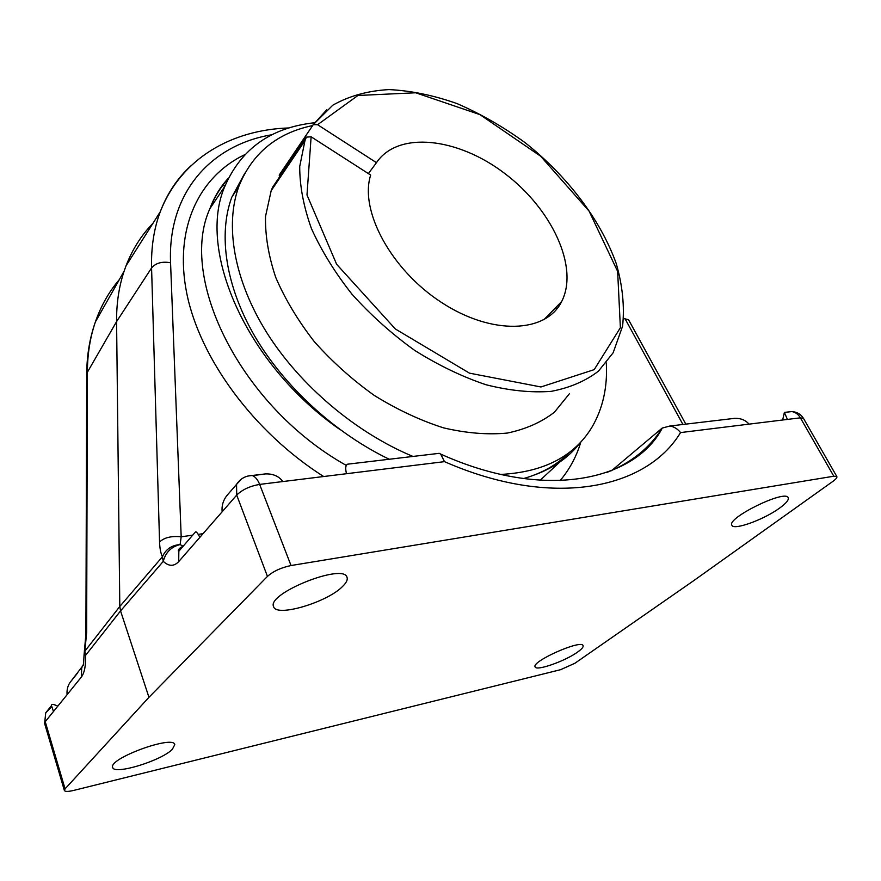 <?xml version="1.0" encoding="UTF-8"?>
<svg xmlns="http://www.w3.org/2000/svg" width="881" height="881" viewBox="0 0 881 881"><rect width="100%" height="100%" fill="white"/><g stroke="black" fill="none" stroke-linecap="round" stroke-linejoin="round"><path stroke-width="1.32" d="M725.415 419.433L734.754 418.332C740.745 418.167 745.513 420.105 749.059 424.135L680.55 432.582C677.555 428.849 673.998 426.657 669.879 426.019L662.27 428.067M680.55 432.582C646.114 489.572 551.869 508.855 444.498 461.644L440.687 454.089L439.245 453.33L435.467 453.781M225.228 185.384L221.869 186.1M152.909 223.367C141.356 235.249 132.392 249.4 126.027 265.82L124.144 271.095C118.957 286.534 116.435 303.372 116.578 321.62L119.805 606.48L162.412 556.781C165.705 549.292 171.619 545.218 180.12 544.557L183.094 546.286C179.801 547.773 178.204 549.348 178.314 551.01L183.127 546.264M611.502 470.718L662.204 428.078C649.726 448.022 631.181 462.855 606.546 472.568M580.7 442.119C569.511 456.776 554.215 467.679 534.844 474.826M340.044 429.609C246.096 364.448 196.793 250.083 224.864 186.309C241.251 148.68 271.128 127.492 314.484 122.756M342.478 586.559C327.06 602.395 276.249 617.515 273.628 606.712C266.282 593.607 343.755 562.673 347.015 577.319C347.874 579.72 346.365 582.793 342.478 586.559M172.357 749.302C161.52 760.677 113.847 775.335 112.702 767.428C108.154 758.607 173.656 734.688 174.779 744.632L172.357 749.302M577.87 651.874C565.602 660.97 536.155 671.388 535.141 666.917C531.078 661.521 581.603 639.088 583.079 645.652C583.552 646.951 581.823 649.033 577.87 651.874M779.454 508.194C763.805 519.68 733.697 530.571 731.924 525.307C726.054 518.369 785.345 489.164 788.198 497.688C789.046 499.857 786.127 503.359 779.454 508.194M291.027 565.536L833.8 476.214L836.862 476.61C837.258 477.579 835.893 479.198 832.776 481.455L693.545 580.777L574.853 663.294L560.547 669.703L73.619 790.433C68.145 791.722 65.062 791.733 64.368 790.466L65.073 788.858L148.955 697.312L267.45 576.405C273.319 571.207 281.182 567.584 291.027 565.536L259.653 484.407C249.94 486.081 242.297 489.638 236.714 495.089L236.549 484.363L241.581 478.945M833.8 476.214L800.377 417.825L749.059 424.135M444.498 461.644L259.653 484.407C257.67 479.484 255.138 476.511 252.087 475.498L247.858 476.048M267.45 576.405L236.714 495.089L178.711 561.593L178.832 551.242L195.549 531.871C196.364 531.529 197.807 533.357 199.866 537.344M272.075 134.716C211.803 144.594 167.632 191.816 170.562 262.747L181.189 536.804L180.12 544.557C171.222 546.76 165.606 552.365 163.271 561.362L120.554 610.907L148.955 697.312M84.411 650.354L84.873 651.158L119.805 606.48L120.554 610.907L85.534 655.431C85.931 665.562 84.532 672.787 81.316 677.115L45.239 721.693L65.073 788.858M623.627 318.559L628.516 319.682M51.748 706.683L45.724 712.828L51.472 705.637C51.274 704.271 52.475 704.062 55.085 705.009L57.86 706.099M782.658 420.006L784.387 412.396L791.887 411.57L787.074 412.132M51.472 705.637L53.488 711.496M44.612 723.477L45.724 712.828L44.612 723.477L64.368 790.466M195.042 532.454L195.549 531.871M252.55 475.652L265.511 473.901C273.187 473.703 278.969 476.247 282.845 481.555M119.298 279.651C108.936 291.787 100.963 305.883 95.39 321.928C90.17 337.137 87.505 353.633 87.395 371.43L86.646 632.426L85.898 634.893M86.646 632.426L84.873 651.158L85.534 655.431L84.136 654.187L85.898 634.089L86.723 374.326M81.316 677.115L81.691 667.897L83.552 664.109L84.124 653.867M67.11 694.668C66.648 690.098 67.661 685.991 70.128 682.335L83.288 665.199M70.128 682.335L77.297 673.381M222.144 511.806C221.549 505.969 223.047 500.65 226.648 495.827L236.471 484.539M192.708 535.152L181.189 536.804C171.542 535.802 164.34 537.509 159.56 541.947L151.576 267.956C151.069 247.33 153.955 228.608 160.243 211.803C167.17 193.567 177.356 178.27 190.803 165.925M787.416 419.422L784.387 412.396M346.486 473.714C345.176 468.274 345.561 465.091 347.654 464.177L350.286 463.869M280.279 175.837L279.167 175.143L313.262 124.662L317.601 124.706L376.462 162.666L368.379 173.601M543.797 319.792L561.638 301.577C546.154 333.106 492.072 335.584 441.645 302.546C391.065 269.883 359.228 210.482 370.67 175.066L311.125 136.797L306.39 137.128L272.559 187.301L271.172 190.692L265.522 216.44C265.115 235.59 268.529 255.942 275.764 277.504C285.191 299.342 298.031 320.706 314.286 341.619C332.225 361.75 352.246 379.7 374.37 395.492C397.177 409.61 420.226 420.402 443.495 427.847C466.335 433.199 487.634 434.939 507.39 433.056C525.825 429.179 541.518 422.219 554.468 412.154L569.445 393.686M556.583 309.242L555.933 307.403L556.583 309.242M561.638 301.577C579.302 267.218 551.682 208.72 504.626 173.392C457.845 137.634 398.124 130.553 376.462 162.666M606.293 362.917C607.659 386.979 602.923 408.321 592.109 426.944C574.522 456.204 544.139 472.029 500.948 474.43M412.969 456.435C355.869 432.725 300.047 385.515 266.833 332.743C233.751 279.861 224.688 225.029 238.861 186.354C252.219 153.349 276.766 133.097 312.513 125.598M569.533 452.25C557.596 464.496 542.244 473.273 523.468 478.581M389.248 459.254C335.154 433.243 284.464 386.814 254.884 336.41C225.459 285.907 218.136 234.357 231.736 197.344L244.852 173.139M580.876 441.932C576.559 456.402 569.622 469.32 560.063 480.685M323.646 476.522C253.838 432.219 199.976 358.655 186.794 293.494C173.667 228.168 199.106 176.442 244.83 154.627M228.124 178.799C220.459 187.356 214.391 197.278 209.931 208.577C178.039 278.209 240.744 406.482 346.508 465.531M540.097 480.299L559.721 462.107M170.562 262.747C162.071 261.25 155.739 262.99 151.576 267.956L116.578 321.62L86.723 373.379C86.9 354.988 89.785 337.83 95.39 321.928L124.144 271.095M178.711 561.593C173.953 566.593 168.8 566.516 163.271 561.362L162.412 556.781C160.716 553.224 159.769 548.279 159.56 541.947M800.377 417.825L803.516 418.453C800.895 414.235 797.019 411.934 791.887 411.57C795.411 412.176 798.241 414.257 800.377 417.825M682.918 424.466L624.904 318.493M198.357 534.349L203.071 533.677M317.601 124.706L357.928 95.478L415.689 92.78L479.947 114.629L540.67 156.234L589.081 211.11L617.636 271.381L620.378 327.721L594.201 369.635L540.934 386.968L469.463 373.148L395.371 328.987L336.641 264.3L306.984 194.943L311.125 136.797M306.313 137.227L304.969 140.619L299.716 166.465C299.672 185.792 303.56 206.462 311.389 228.465C321.477 250.799 335.044 272.758 352.103 294.342C370.868 315.178 391.726 333.855 414.676 350.385C438.286 365.219 462.051 376.672 485.96 384.733C509.372 390.646 531.1 392.86 551.154 391.362C569.798 387.805 585.557 381.077 598.441 371.154L613.154 352.763L622.592 326.179C624.662 306.346 622.537 285.466 616.237 263.551C600.49 219.534 567.045 175.826 524.834 142.469C503.084 126.721 480.519 113.781 457.14 103.639C433.705 95.335 410.998 90.655 389.006 89.587C367.884 90.754 349.151 95.952 332.809 105.191L313.262 124.639M326.774 109.751L312.821 125.135M662.314 427.979C635.642 479.969 545.857 501.586 440.687 454.089M228.443 178.127C220.393 186.794 214.226 196.948 209.931 208.577L224.864 186.309M289.034 127.943C232.463 129.705 181.332 157.765 160.243 211.803L126.027 265.82M836.862 476.61L803.516 418.453M685.803 424.124L628.494 319.638M669.879 426.019L734.754 418.332M226.648 495.827L236.549 484.363C240.205 478.768 245.392 475.806 252.087 475.498L265.511 473.901M347.654 464.177L439.245 453.33M306.39 137.117L304.969 140.619L271.172 190.692M231.736 197.344L238.861 186.354"/></g></svg>
